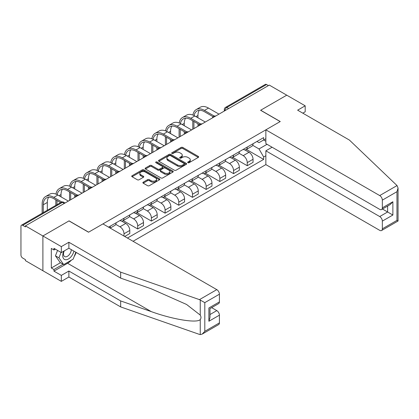 <?xml version="1.0" encoding="UTF-8"?>
<svg xmlns="http://www.w3.org/2000/svg" width="419" height="419" viewBox="0 0 419 419"><rect width="100%" height="100%" fill="white"/><g stroke="black" fill="none" stroke-linecap="round" stroke-linejoin="round"><path stroke-width="0.63" d="M187.932 162.698A0.854 0.492 0 0 0 189.142 162.698L198.297 157.408A1.22 0.702 0 0 0 198.653 156.91A1.22 0.702 0 0 0 198.297 156.413L182.784 147.462A1.22 0.702 0 0 0 181.06 147.462L171.905 152.746A0.854 0.492 0 0 0 171.659 153.092A0.854 0.492 0 0 0 171.905 153.443A0.854 0.492 0 0 0 173.115 153.443L174.299 152.757A3.897 2.252 0 0 1 179.814 152.757L181.108 153.506A3.897 2.252 0 0 1 182.249 155.098A3.897 2.252 0 0 1 181.108 156.69L179.919 157.371A0.854 0.492 0 0 0 179.672 157.722A0.854 0.492 0 0 0 179.919 158.068A0.854 0.492 0 0 0 181.128 158.068L182.312 157.387A3.897 2.252 0 0 1 187.827 157.387L189.121 158.131A3.897 2.252 0 0 1 190.263 159.723A3.897 2.252 0 0 1 189.121 161.315L187.932 162.001A0.854 0.492 0 0 0 187.686 162.347A0.854 0.492 0 0 0 187.932 162.698L187.932 162.001M143.235 182.181A1.22 0.702 0 0 0 142.879 182.679A1.22 0.702 0 0 0 143.235 183.176L147.588 185.69A1.22 0.702 0 0 0 149.311 185.69L159.477 179.819A1.22 0.702 0 0 0 159.838 179.322A1.22 0.702 0 0 0 159.477 178.824L143.968 169.873A1.22 0.702 0 0 0 142.245 169.873L132.079 175.739A1.22 0.702 0 0 0 131.723 176.237A1.22 0.702 0 0 0 132.079 176.734L137.332 179.772A1.22 0.702 0 0 0 139.056 179.772L143.408 177.258A1.22 0.702 0 0 0 143.764 176.76A1.22 0.702 0 0 0 143.408 176.263L140.805 174.76A3.258 1.88 0 0 1 139.846 173.429A3.258 1.88 0 0 1 141.858 171.69A3.258 1.88 0 0 1 145.414 172.099L155.622 177.991A3.258 1.88 0 0 1 156.575 179.322A3.258 1.88 0 0 1 154.564 181.06A3.258 1.88 0 0 1 151.013 180.652L149.311 179.672A1.22 0.702 0 0 0 147.588 179.672L143.235 182.181L143.235 183.176L147.588 180.683L147.588 179.672M25.428 225.878L269.281 85.088L286.748 95.176L260.592 110.276L280.164 121.578L88.629 232.163L69.056 220.86L42.895 235.965L25.428 225.878L25.428 226.894L22.705 225.322A2.483 1.435 -120 0 0 21.463 225.197A2.483 1.435 -120 0 0 20.95 226.333L20.95 255.019A2.483 1.435 -120 0 0 22.705 258.062L25.428 259.633L25.428 260.644L42.895 270.732L42.895 235.965L42.895 270.732L61.331 281.374L61.331 275.393L68.878 271.035L68.878 277.017L61.331 281.374M174.383 170.219A1.22 0.702 0 0 0 176.106 170.219L186.277 164.348A1.22 0.702 0 0 0 186.633 163.85A1.22 0.702 0 0 0 186.277 163.352L170.763 154.402A1.22 0.702 0 0 0 169.04 154.402L158.874 160.273A1.22 0.702 0 0 0 158.518 160.77A1.22 0.702 0 0 0 158.874 161.268L174.383 170.219M156.245 162.881A0.854 0.492 0 0 1 157.109 163.001L157.109 161.985L172.879 171.088A1.22 0.702 0 0 1 173.236 171.586A1.22 0.702 0 0 1 172.879 172.083L162.708 177.955A1.22 0.702 0 0 1 160.985 177.955L145.477 168.998L145.477 168.003A1.22 0.702 0 0 0 145.121 168.501A1.22 0.702 0 0 0 145.477 168.998M145.477 168.003L149.829 165.495A1.22 0.702 0 0 1 151.552 165.495L157.843 169.124A1.22 0.702 0 0 0 159.566 169.124L162.452 167.459A1.22 0.702 0 0 0 162.808 166.961A1.22 0.702 0 0 0 162.452 166.463L155.905 162.682A0.854 0.492 0 0 1 155.653 162.336A0.854 0.492 0 0 1 156.177 161.881A0.854 0.492 0 0 1 157.109 161.985M133.048 241.286L265.861 164.609L379.708 230.34A3.724 2.153 -120 0 0 381.573 230.523A3.724 2.153 -120 0 0 382.343 228.816L382.343 221.117A3.724 2.153 -120 0 0 379.708 216.555L387.612 211.993L392.875 215.031L382.343 221.117M228.638 108.552L226.794 107.489A2.483 1.435 60 0 0 225.553 107.369L265.321 84.408A2.483 1.435 60 0 1 266.563 84.533L226.794 107.489A2.483 1.435 120 0 0 225.04 110.532L225.04 110.632M268.406 85.596L266.563 84.533M247.247 147.069A5.709 3.294 60 0 1 246.068 149.635L251.861 146.289A5.709 3.294 -120 0 0 253.045 143.727M239.029 153.223L243.209 155.638A5.709 3.294 60 0 1 247.247 162.63L253.045 159.288A5.709 3.294 -120 0 0 249.006 152.291L244.858 149.897M253.045 159.288L253.045 162.378L247.247 165.72L232.728 157.334M246.068 149.635A5.709 3.294 60 0 1 243.256 149.379M247.247 162.63L247.247 165.72M233.556 154.978A5.709 3.294 60 0 1 232.372 157.539L238.165 154.197A5.709 3.294 -120 0 0 239.349 151.631M219.032 165.243L233.556 173.628L239.349 170.282L239.349 167.191A5.709 3.294 -120 0 0 235.31 160.199L231.162 157.806M232.372 157.539A5.709 3.294 60 0 1 229.56 157.282M225.333 161.126L229.518 163.541A5.709 3.294 60 0 1 233.556 170.538L233.556 173.628M219.86 162.886A5.709 3.294 60 0 1 218.676 165.447L224.474 162.101A5.709 3.294 -120 0 0 225.652 159.539M205.336 173.152L219.86 181.532L225.652 178.19L225.652 175.1A5.709 3.294 -120 0 0 221.614 168.103L217.471 165.709M218.676 165.447A5.709 3.294 60 0 1 215.869 165.191M211.637 169.035L215.822 171.45A5.709 3.294 60 0 1 219.86 178.442L219.86 181.532M206.169 170.79A5.709 3.294 60 0 1 204.985 173.351L210.778 170.009A5.709 3.294 -120 0 0 211.962 167.443M191.645 181.055L206.169 189.44L211.962 186.094L211.962 183.003A5.709 3.294 -120 0 0 207.924 176.011L203.775 173.618M204.985 173.351A5.709 3.294 60 0 1 202.173 173.094M197.946 176.938L202.131 179.353A5.709 3.294 60 0 1 206.169 186.35L206.169 189.44M192.473 178.698A5.709 3.294 60 0 1 191.289 181.259L197.087 177.913A5.709 3.294 -120 0 0 198.266 175.352M177.949 188.964L192.473 197.344L198.266 194.002L198.266 190.912A5.709 3.294 -120 0 0 194.227 183.915L190.085 181.521M191.289 181.259A5.709 3.294 60 0 1 188.482 181.003M184.25 184.847L188.435 187.262A5.709 3.294 60 0 1 192.473 194.254L192.473 197.344M178.782 186.602A5.709 3.294 60 0 1 177.598 189.163L183.391 185.821A5.709 3.294 -120 0 0 184.575 183.255M164.258 196.867L178.782 205.252L184.575 201.906L184.575 198.816A5.709 3.294 -120 0 0 180.537 191.823L176.389 189.43M177.598 189.163A5.709 3.294 60 0 1 174.786 188.906M170.559 192.75L174.744 195.165A5.709 3.294 60 0 1 178.782 202.162L178.782 205.252M165.086 194.51A5.709 3.294 60 0 1 163.902 197.071L169.695 193.725A5.709 3.294 -120 0 0 170.879 191.164M150.562 204.776L165.086 213.156L170.879 209.814L170.879 206.724A5.709 3.294 -120 0 0 166.841 199.727L162.692 197.333M163.902 197.071A5.709 3.294 60 0 1 161.09 196.815M156.863 200.659L161.048 203.074A5.709 3.294 60 0 1 165.086 210.066L165.086 213.156M151.39 202.414A5.709 3.294 60 0 1 150.212 204.975L156.004 201.633A5.709 3.294 -120 0 0 157.188 199.067M136.872 212.679L151.39 221.064L157.188 217.718L157.188 214.628A5.709 3.294 -120 0 0 153.15 207.635L149.002 205.242M150.212 204.975A5.709 3.294 60 0 1 147.399 204.718M143.172 208.562L147.352 210.977A5.709 3.294 60 0 1 151.39 217.974L151.39 221.064M137.699 210.322A5.709 3.294 60 0 1 136.515 212.883L142.308 209.537A5.709 3.294 -120 0 0 143.492 206.976M123.176 220.588L137.699 228.968L143.492 225.626L143.492 222.536A5.709 3.294 -120 0 0 139.454 215.539L135.306 213.145M136.515 212.883A5.709 3.294 60 0 1 133.703 212.627M129.476 216.471L133.661 218.886A5.709 3.294 60 0 1 137.699 225.878L137.699 228.968M124.003 218.226A5.709 3.294 60 0 1 122.819 220.787L128.617 217.445A5.709 3.294 -120 0 0 129.796 214.879M124.705 236.473L129.796 233.53L129.796 230.44A5.709 3.294 -120 0 0 125.763 223.447L121.615 221.054M122.819 220.787A5.709 3.294 60 0 1 120.012 220.53M115.78 224.375L119.965 226.789A5.709 3.294 60 0 1 124.003 233.786L124.003 236.065M110.187 228.088L114.921 225.349A5.709 3.294 -120 0 0 116.105 222.788M110.312 226.134A5.709 3.294 60 0 1 109.888 227.915M265.861 141.245L263.666 139.977L259.01 142.664L256.947 141.47M252.72 145.314L259.01 148.949L267.044 144.309M265.861 155.737L263.666 157.005L259.01 148.949M127.428 238.044L263.666 159.388L263.666 157.005M265.861 138.71L263.666 139.977L263.666 137.594L108.558 227.145M246.419 149.431L263.666 159.388M188.272 162.818L189.121 162.331A3.897 2.252 0 0 0 190.263 160.739L190.263 159.723M182.249 155.098L182.249 156.109A3.897 2.252 0 0 1 181.108 157.701L180.259 158.188M198.297 156.413L198.297 157.408L182.784 148.473A1.22 0.702 0 0 0 181.06 148.473L172.251 153.564M186.277 163.352L186.277 164.348L170.763 155.412A1.22 0.702 0 0 0 169.04 155.412L158.89 161.273L158.874 160.273M184.119 164.201A0.854 0.492 0 0 0 184.37 163.85A0.854 0.492 0 0 0 184.119 163.504L170.507 155.643A0.854 0.492 0 0 0 169.302 155.643L168.05 156.366A3.897 2.252 0 0 0 166.909 157.958A3.897 2.252 0 0 0 168.05 159.55L177.357 164.924A3.897 2.252 0 0 0 182.873 164.924L184.119 164.201L184.119 165.212A0.854 0.492 0 0 0 184.37 164.866L184.37 163.85M166.909 157.958L166.909 158.969A3.897 2.252 0 0 0 168.05 160.561L168.05 159.55M184.119 165.212L182.873 165.934A3.897 2.252 0 0 1 177.357 165.934L168.05 160.561M145.493 169.009L149.829 166.505L149.829 165.495M162.808 166.961L162.808 167.977A1.22 0.702 0 0 1 162.452 168.475L159.566 170.14A1.22 0.702 0 0 1 157.843 170.14L151.552 166.505A1.22 0.702 0 0 0 149.829 166.505M157.109 163.001L172.858 172.094M164.368 172.895A3.258 1.88 0 0 0 167.919 173.304A3.258 1.88 0 0 0 169.931 171.565A3.258 1.88 0 0 0 168.977 170.234L165.379 168.155A1.22 0.702 0 0 0 163.656 168.155L160.77 169.821A1.22 0.702 0 0 0 160.414 170.318A1.22 0.702 0 0 0 160.77 170.816L164.368 172.895L164.368 173.906A3.258 1.88 0 0 0 167.919 174.314A3.258 1.88 0 0 0 169.931 172.576L169.931 171.565M160.414 170.318L160.414 171.334A1.22 0.702 0 0 0 160.77 171.832L160.77 170.816M164.368 173.906L160.77 171.832M156.575 179.322L156.575 180.338A3.258 1.88 0 0 1 154.564 182.076A3.258 1.88 0 0 1 151.013 181.668L149.311 180.683A1.22 0.702 0 0 0 147.588 180.683M139.846 173.429L139.846 174.44A3.258 1.88 0 0 0 140.805 175.771L140.805 174.76M143.408 176.263L143.408 177.258L140.805 175.771M159.461 179.83L143.968 170.884A1.22 0.702 0 0 0 142.245 170.884L132.095 176.745L132.079 175.739M194.112 115.607A14.895 8.6 60 0 1 197.009 110.983A14.895 8.6 60 0 1 204.456 111.721L213.082 116.702M218.985 114.13L208.494 108.076A16.509 9.532 -120 0 0 200.24 107.254L196.202 109.589A16.509 9.532 -120 0 0 192.934 115.073M214.214 116.037L204.456 110.407A16.509 9.532 -120 0 0 196.202 109.589M192.782 120.792L192.782 129.256M193.924 128.596L193.924 121.452M197.962 126.266L197.962 123.783M197.962 117.802L197.962 115.471A14.895 8.6 60 0 1 199.303 110.302M397.039 185.57L398.05 188.026L396.961 191.693L382.343 200.135A3.724 2.153 -120 0 0 379.708 195.573L397.039 185.57L349.425 140.077L297.637 110.176L305.184 105.818L286.748 95.176L260.681 110.228L280.253 121.531L265.861 129.838L379.708 195.573M305.184 105.818L305.184 111.8L302.817 113.167M265.861 164.609L265.861 150.824L379.708 216.555M265.861 129.838L265.861 143.623L379.708 209.359A3.724 2.153 -120 0 0 381.573 209.542A3.724 2.153 -120 0 0 382.343 207.834L382.343 200.135M272.093 147.226L265.861 150.824M382.468 209.023L387.612 211.993L387.612 206.054M382.343 207.834L392.875 201.754L390.246 204.535L381.573 209.542M382.343 228.816L396.961 220.378L397.516 220.698M68.878 271.035L120.667 300.936L120.667 306.918L199.46 334.404L200.245 334.592L202.173 334.1L204.807 331.319L219.42 322.881A3.724 2.153 60 0 1 218.65 324.584L202.173 334.1M120.667 300.936L151.28 311.616C173.026 319.519 197.391 323.442 200.245 319.503C201.204 318.304 201.204 316.832 200.245 315.088L186.57 304.461L151.28 288.811L120.667 278.127L68.878 248.226L61.331 252.589L53.957 248.331L53.957 249.949L51.322 248.43L51.322 267.992L53.957 269.517L63.086 264.242M120.667 306.918L68.878 277.017M219.42 294.196L204.807 302.633L199.46 299.637L120.667 272.151L68.878 242.25L61.331 246.608L42.895 235.965L68.967 220.913L88.54 232.215L102.938 223.903L216.791 289.634A3.724 2.153 60 0 1 219.42 294.196L219.42 301.9A3.724 2.153 60 0 1 218.65 303.602L209.982 308.609L209.982 317.586L208.887 321.258L208.887 307.981C210.312 308.798 210.312 308.798 208.887 307.981L219.42 301.9M61.331 246.608L61.331 252.589M71.434 260.136A13.968 8.066 -60 0 1 67.564 263.279L53.957 271.135L61.331 275.393M53.957 271.135L53.957 269.517M68.878 242.25L68.878 248.226M120.667 272.151L120.667 278.127M209.982 314.549L216.791 310.615A3.724 2.153 60 0 1 219.42 315.177L219.42 322.881M216.791 310.615L211.647 307.646M76.19 252.448A13.968 8.066 -60 0 1 74.205 256.48M55.36 249.143L53.957 249.949M51.322 267.992L60.451 262.723M63.84 251.138A8.071 4.656 120 0 0 62.735 255.679A8.071 4.656 120 0 0 67.606 259.382A8.071 4.656 120 0 0 73.901 251.128M64.275 250.887A5.526 3.19 120 0 0 63.494 254.04A5.526 3.19 120 0 0 64.636 256.569A5.526 3.19 120 0 0 68.857 255.129A5.526 3.19 120 0 0 71.303 249.63M75.844 252.248L73.178 259.125L63.698 264.599L60.189 262.572L55.449 255.831L57.555 250.405M63.698 264.599L58.964 257.858L61.064 252.437M55.449 255.831L58.964 257.858M180.421 123.511A14.895 8.6 60 0 1 183.313 118.891A14.895 8.6 60 0 1 190.76 119.63L199.386 124.611M205.289 122.034L194.798 115.979A16.509 9.532 -120 0 0 186.544 115.162L182.506 117.493A16.509 9.532 -120 0 0 179.238 122.982M200.523 123.945L190.76 118.31A16.509 9.532 -120 0 0 182.506 117.493M179.086 128.701L179.086 137.165M180.228 136.505L180.228 129.361M184.266 134.174L184.266 131.692M184.266 125.71L184.266 123.38A14.895 8.6 60 0 1 185.612 118.21M166.725 131.419A14.895 8.6 60 0 1 169.622 126.795A14.895 8.6 60 0 1 177.069 127.533L185.696 132.514M191.598 129.942L181.108 123.888A16.509 9.532 -120 0 0 172.853 123.066L168.815 125.401A16.509 9.532 -120 0 0 165.542 130.885M186.827 131.849L177.069 126.219A16.509 9.532 -120 0 0 168.815 125.401M165.395 136.604L165.395 145.068M166.537 144.408L166.537 137.264M170.575 142.078L170.575 139.595M170.575 133.614L170.575 131.283A14.895 8.6 60 0 1 171.916 126.114M153.035 139.323A14.895 8.6 60 0 1 155.926 134.703A14.895 8.6 60 0 1 163.373 135.442L172 140.423M177.902 137.846L167.411 131.791A16.509 9.532 -120 0 0 159.157 130.974L155.119 133.305A16.509 9.532 -120 0 0 151.851 138.794M173.136 139.757L163.373 134.122A16.509 9.532 -120 0 0 155.119 133.305M151.699 144.513L151.699 152.977M152.841 152.317L152.841 145.173M156.879 149.986L156.879 147.504M156.879 141.522L156.879 139.192A14.895 8.6 60 0 1 158.225 134.022M139.338 147.231A14.895 8.6 60 0 1 142.235 142.607A14.895 8.6 60 0 1 149.683 143.345L158.309 148.326M164.206 145.754L153.721 139.7A16.509 9.532 -120 0 0 145.461 138.878L141.423 141.213A16.509 9.532 -120 0 0 138.155 146.697M159.44 147.661L149.683 142.031A16.509 9.532 -120 0 0 141.423 141.213M138.008 152.416L138.008 160.88M139.145 160.22L139.145 153.076M143.183 157.89L143.183 155.407M143.183 149.426L143.183 147.095A14.895 8.6 60 0 1 144.529 141.926M125.642 155.135A14.895 8.6 60 0 1 128.539 150.515A14.895 8.6 60 0 1 135.986 151.254L144.613 156.235M150.515 153.658L140.025 147.603A16.509 9.532 -120 0 0 131.77 146.786L127.732 149.117A16.509 9.532 -120 0 0 124.464 154.606M145.744 155.569L135.986 149.934A16.509 9.532 -120 0 0 127.732 149.117M124.312 160.325L124.312 168.789M125.454 168.129L125.454 160.985M129.492 165.798L129.492 163.316M129.492 157.334L129.492 155.004A14.895 8.6 60 0 1 130.838 149.834M111.952 163.043A14.895 8.6 60 0 1 114.843 158.419A14.895 8.6 60 0 1 122.29 159.157L130.917 164.138M136.819 161.566L126.329 155.512A16.509 9.532 -120 0 0 118.074 154.69L114.036 157.025A16.509 9.532 -120 0 0 110.768 162.509M132.053 163.473L122.29 157.843A16.509 9.532 -120 0 0 114.036 157.025M110.616 168.228L110.616 176.692M111.758 176.032L111.758 168.888M115.796 173.702L115.796 171.219M115.796 165.238L115.796 162.907A14.895 8.6 60 0 1 117.142 157.738M98.256 170.947A14.895 8.6 60 0 1 101.152 166.327A14.895 8.6 60 0 1 108.6 167.066L117.226 172.047M123.128 169.47L112.638 163.415A16.509 9.532 -120 0 0 104.383 162.598L100.345 164.929A16.509 9.532 -120 0 0 97.077 170.418M118.357 171.381L108.6 165.746A16.509 9.532 -120 0 0 100.345 164.929M96.925 176.137L96.925 184.601M98.067 183.941L98.067 176.797M102.105 181.61L102.105 179.128M102.105 173.147L102.105 170.816A14.895 8.6 60 0 1 103.451 165.646M84.565 178.855A14.895 8.6 60 0 1 87.456 174.231A14.895 8.6 60 0 1 94.904 174.969L103.53 179.95M109.432 177.378L98.942 171.324A16.509 9.532 -120 0 0 90.687 170.502L86.649 172.838A16.509 9.532 -120 0 0 83.381 178.321M104.666 179.29L94.904 173.655A16.509 9.532 -120 0 0 86.649 172.838M83.229 184.041L83.229 192.504M84.371 191.844L84.371 184.7M88.409 189.514L88.409 187.031M88.409 181.05L88.409 178.719A14.895 8.6 60 0 1 89.755 173.55M70.869 186.759A14.895 8.6 60 0 1 73.765 182.139A14.895 8.6 60 0 1 81.213 182.878L89.839 187.859M95.742 185.282L85.251 179.227A16.509 9.532 -120 0 0 76.996 178.41L72.958 180.741A16.509 9.532 -120 0 0 69.685 186.23M90.97 187.193L81.213 181.558A16.509 9.532 -120 0 0 72.958 180.741M69.538 191.949L69.538 200.413M70.68 199.753L70.68 192.609M74.718 197.422L74.718 194.94M74.718 188.959L74.718 186.628A14.895 8.6 60 0 1 76.059 181.458M57.178 194.667A14.895 8.6 60 0 1 60.069 190.043A14.895 8.6 60 0 1 67.517 190.781L76.143 195.762M82.045 193.19L71.555 187.136A16.509 9.532 -120 0 0 63.3 186.314L59.262 188.65A16.509 9.532 -120 0 0 55.994 194.133M77.279 195.102L67.517 189.467A16.509 9.532 -120 0 0 59.262 188.65M55.842 199.853L55.842 205.352M56.984 204.692L56.984 200.512M61.022 196.862L61.022 194.531A14.895 8.6 60 0 1 62.368 189.362M43.288 212.595L43.288 204.771A14.895 8.6 60 0 1 46.378 197.951A14.895 8.6 60 0 1 53.826 198.69L60.603 202.602M68.349 201.094L57.864 195.039A16.509 9.532 -120 0 0 49.604 194.222L45.566 196.553A16.509 9.532 -120 0 0 42.151 204.111L42.151 213.255M61.829 201.995L53.826 197.37A16.509 9.532 -120 0 0 45.566 196.553M47.326 210.265L47.326 202.44A14.895 8.6 60 0 1 48.672 197.27M225.129 110.579L225.04 110.532A2.483 1.435 0 0 1 224.312 109.516L224.312 111.051M124.003 233.786L129.796 230.44M137.699 225.878L143.492 222.536M151.39 217.974L157.188 214.628M165.086 210.066L170.879 206.724M178.782 202.162L184.575 198.816M192.473 194.254L198.266 190.912M206.169 186.35L211.962 183.003M219.86 178.442L225.652 175.1M233.556 170.538L239.349 167.191M119.965 226.789L125.763 223.447M133.661 218.886L139.454 215.539M147.352 210.977L153.15 207.635M161.048 203.074L166.841 199.727M174.744 195.165L180.537 191.823M188.435 187.262L194.227 183.915M202.131 179.353L207.924 176.011M215.822 171.45L221.614 168.103M229.518 163.541L235.31 160.199M243.209 155.638L249.006 152.291M215.408 116.194A2.483 1.435 120 0 0 214.308 116.828M201.712 124.103A2.483 1.435 120 0 0 200.617 124.736M188.016 132.006A2.483 1.435 120 0 0 186.921 132.64M174.325 139.915A2.483 1.435 120 0 0 173.23 140.548M160.629 147.818A2.483 1.435 120 0 0 159.534 148.452M146.938 155.727A2.483 1.435 120 0 0 145.838 156.36M133.242 163.63A2.483 1.435 120 0 0 132.147 164.264M119.551 171.539A2.483 1.435 120 0 0 118.451 172.172M105.855 179.442A2.483 1.435 120 0 0 104.76 180.076M92.164 187.351A2.483 1.435 120 0 0 91.064 187.984M78.468 195.254A2.483 1.435 120 0 0 77.374 195.888M64.311 203.43L62.473 202.361L22.705 225.322M65.039 203.006L63.714 202.241A2.483 1.435 120 0 0 62.473 202.361A2.483 1.435 60 0 0 61.226 202.241L21.463 225.197M189.121 162.331L189.121 161.315M179.919 158.068L179.919 157.371M181.108 157.701L181.108 156.69M171.905 153.443L171.905 152.746M181.06 148.473L181.06 147.462M182.784 148.473L182.784 147.462M169.04 155.412L169.04 154.402M170.763 155.412L170.763 154.402M177.357 165.934L177.357 164.924M182.873 165.934L182.873 164.924M151.552 166.505L151.552 165.495M157.843 170.14L157.843 169.124M159.566 170.14L159.566 169.124M162.452 168.475L162.452 167.459M172.879 172.083L172.879 171.088M149.311 180.683L149.311 179.672M151.013 181.668L151.013 180.652M142.245 170.884L142.245 169.873M143.968 170.884L143.968 169.873M159.477 179.819L159.477 178.824M204.456 110.407L208.494 108.076M195.94 116.639L197.962 115.471M396.961 220.378L396.961 191.693M392.875 201.754L392.875 215.031M200.245 334.592L200.245 319.503M200.245 315.088L200.245 299.999M204.807 302.633L204.807 331.319M219.42 315.177L208.887 321.258M199.46 299.637L216.791 289.634M67.564 263.279L151.28 311.616M190.76 118.31L194.798 115.979M182.249 124.543L184.266 123.38M177.069 126.219L181.108 123.888M168.553 132.451L170.575 131.283M163.373 134.122L167.411 131.791M154.862 140.355L156.879 139.192M149.683 142.031L153.721 139.7M141.166 148.263L143.183 147.095M135.986 149.934L140.025 147.603M127.47 156.167L129.492 155.004M122.29 157.843L126.329 155.512M113.779 164.075L115.796 162.907M108.6 165.746L112.638 163.415M100.083 171.979L102.105 170.816M94.904 173.655L98.942 171.324M86.393 179.887L88.409 178.719M81.213 181.558L85.251 179.227M72.697 187.791L74.718 186.628M67.517 189.467L71.555 187.136M59.006 195.699L61.022 194.531M53.826 197.37L57.864 195.039M43.288 204.771L47.326 202.44M215.617 116.073A2.483 2.483 0 0 0 212.433 117.912M201.921 123.977A2.483 2.483 0 0 0 198.737 125.82M188.231 131.885A2.483 2.483 0 0 0 185.046 133.724M174.534 139.789A2.483 2.483 0 0 0 171.35 141.632M160.844 147.698A2.483 2.483 0 0 0 157.654 149.536M147.148 155.606A2.483 2.483 0 0 0 143.963 157.444M133.452 163.51A2.483 2.483 0 0 0 130.267 165.348M119.761 171.418A2.483 2.483 0 0 0 116.576 173.257M106.065 179.322A2.483 2.483 0 0 0 102.88 181.16M92.374 187.23A2.483 2.483 0 0 0 89.189 189.069M78.678 195.134A2.483 2.483 0 0 0 75.493 196.972M63.714 202.241A2.483 2.483 0 0 0 61.226 202.241M225.553 107.369A2.483 2.483 0 0 0 224.312 109.516M398.05 188.026L398.05 221.012L381.573 230.523"/></g></svg>
